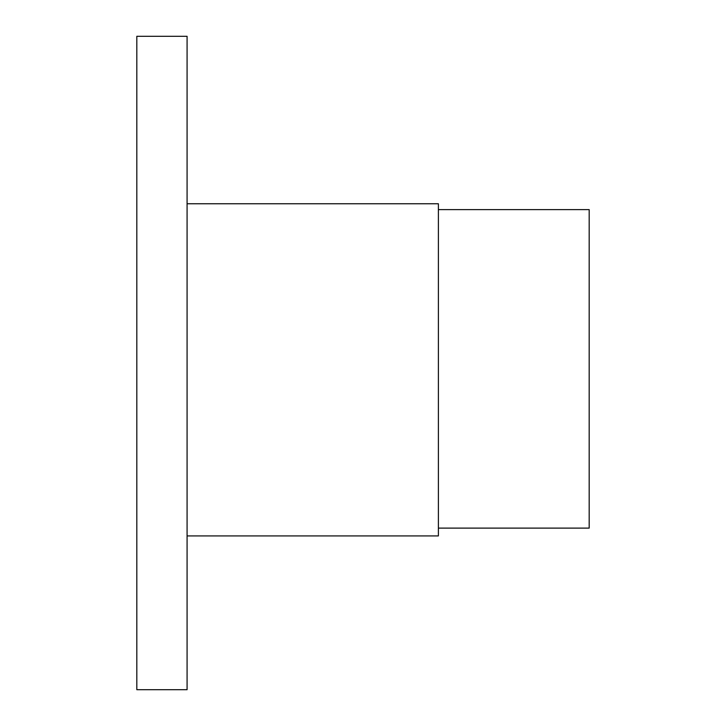 <?xml version="1.0" encoding="UTF-8"?>
<svg xmlns="http://www.w3.org/2000/svg" width="726" height="726" viewBox="0 0 726 726"><rect width="100%" height="100%" fill="white"/><g stroke="black" fill="none" stroke-linecap="round" stroke-linejoin="round"><path stroke-width="1.09" d="M187.081 36.3L187.081 689.7L136.824 689.7L136.824 36.3L187.081 36.3M187.081 203.752L438.395 203.752L438.395 535.924L187.081 535.924M438.395 528.111L589.176 528.111L589.176 209.614L438.395 209.614"/></g></svg>

